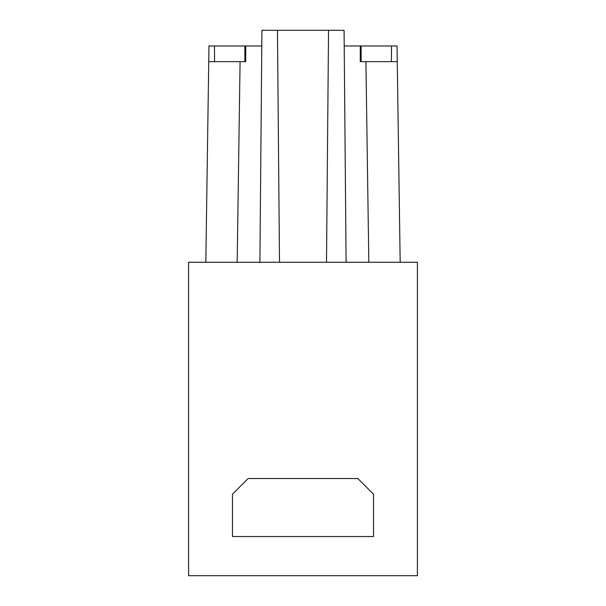 <?xml version="1.0" encoding="UTF-8"?>
<svg xmlns="http://www.w3.org/2000/svg" width="606" height="606" viewBox="0 0 606 606"><rect width="100%" height="100%" fill="white"/><g stroke="black" fill="none" stroke-linecap="round" stroke-linejoin="round"><path stroke-width="0.91" d="M391.408 61.645L391.537 45.973L361.131 45.973L361.153 61.645M188.595 575.7L417.405 575.7L417.405 262.254L188.595 262.254L188.595 575.7M365.918 61.645L397.263 61.645L400.172 262.254L368.827 262.254L365.918 61.645L360.259 61.645L360.297 45.973L344.208 45.973M391.537 45.973L397.036 45.973L400.172 262.254M208.964 45.973L245.703 45.973L245.741 61.645L208.737 61.645L208.964 45.973M261.792 45.973L245.703 45.973M360.297 45.973L361.131 45.973M205.828 262.254L208.737 61.645L205.828 262.254M214.592 61.645L214.463 45.973M244.847 61.645L244.869 45.973M279.495 262.254L277.465 30.3L261.928 30.3L259.898 262.254M277.465 30.3L344.072 30.3L346.102 262.254M248.149 478.528L357.851 478.528L373.523 494.201L373.523 536.522L232.477 536.522L232.477 494.201L248.149 478.528M326.505 262.254L328.535 30.3M237.173 262.254L240.082 61.645"/></g></svg>
